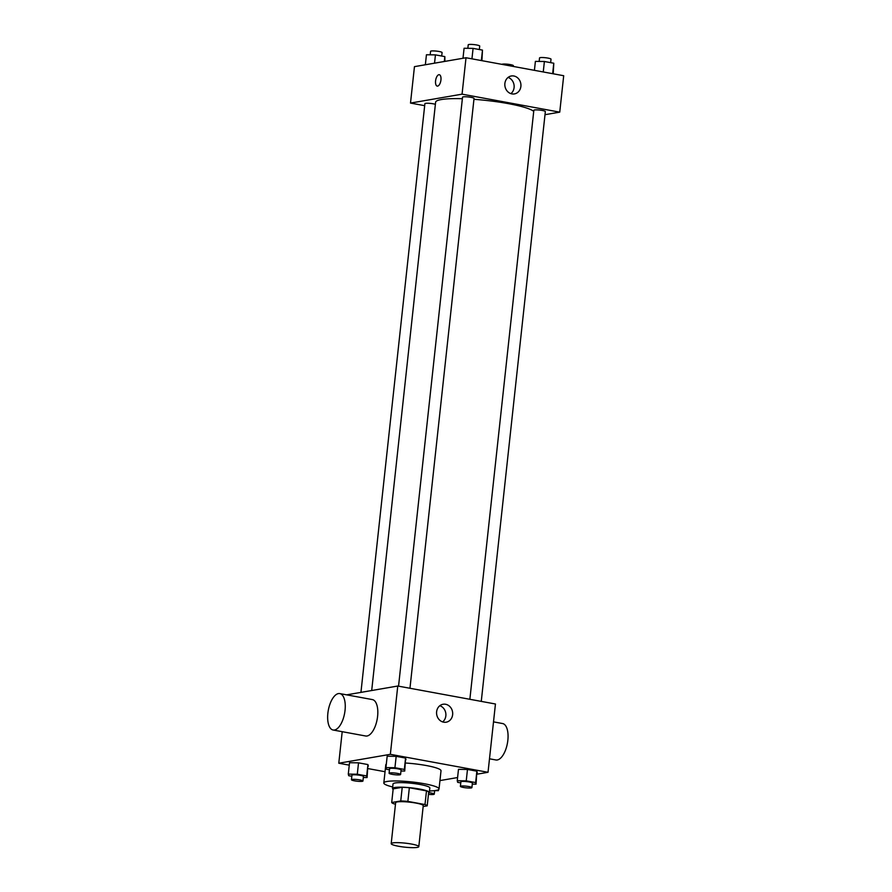 <?xml version="1.0" encoding="UTF-8"?>
<svg xmlns="http://www.w3.org/2000/svg" width="892" height="892" viewBox="0 0 892 892"><rect width="100%" height="100%" fill="white"/><g stroke="black" fill="none" stroke-linecap="round" stroke-linejoin="round"><path stroke-width="1.34" d="M417.211 847.4A13.882 2.018 6.2 0 1 401.567 846.753A13.882 2.018 6.2 0 1 391.198 843.654A13.882 2.018 6.2 0 1 405.213 843.141A13.882 2.018 6.2 0 1 418.805 846.653A13.882 2.018 6.2 0 1 417.211 847.4M391.198 843.654L395.647 802.677A13.882 2.018 6.2 0 1 409.673 802.164A13.882 2.018 6.2 0 1 423.254 805.677L418.805 846.653M391.7 802.521L393.182 788.862L402.225 787.302A17.918 2.609 6.2 0 1 409.35 787.736L426.488 790.892L424.993 804.551L407.867 801.395A17.918 2.609 6.2 0 0 400.742 800.96L391.7 802.521A17.918 2.609 6.2 0 0 393.896 803.803L395.49 804.105M423.165 806.524L427.201 805.833A17.918 2.609 6.2 0 0 424.993 804.551M426.488 790.892A17.918 2.609 6.2 0 1 428.684 792.174L427.201 805.833M428.573 793.166A18.52 2.698 -173.8 0 0 429.342 792.52A18.52 2.698 -173.8 0 0 411.223 787.837A18.52 2.698 -173.8 0 0 392.525 788.517A18.52 2.698 -173.8 0 0 393.138 789.32M392.525 788.517L393.026 783.968A18.52 2.698 6.2 0 1 411.714 783.288A18.52 2.698 6.2 0 1 429.832 787.971L429.342 792.52M409.35 787.736L407.867 801.395M402.225 787.302L400.742 800.96M392.692 786.967A27.775 4.047 6.2 0 1 383.816 782.964A27.775 4.047 6.2 0 1 411.87 781.949A27.775 4.047 6.2 0 1 439.042 788.963A27.775 4.047 6.2 0 1 435.853 790.457A27.775 4.047 6.2 0 1 429.509 790.959M383.816 782.964L385.801 764.756A27.775 4.047 6.2 0 1 386.314 764.087M405.604 763.028A27.775 4.047 6.2 0 1 441.016 770.755L439.042 788.963M363.334 777.501L367.091 777.556L367.928 764.567L358.528 762.838L349.53 762.716L348.293 774.1L348.694 775.706L351.827 776.274M400.976 771.011L404.734 771.056L405.57 758.066L396.171 756.338L387.173 756.215L385.935 767.599L386.336 769.205L389.469 769.785M477.131 774.178L488.024 772.294L390.35 754.32L338.782 763.217L349.263 765.146M368.062 768.603L385.043 771.725M439.946 780.589L457.585 777.545M472.281 784.124L476.049 784.179L476.874 771.19L467.475 769.462L458.477 769.339L457.25 780.723L457.652 782.329L460.774 782.897M342.205 731.685L338.782 763.217M488.024 772.294L495.45 704L397.765 686.026L346.642 694.846M397.765 686.026L390.35 754.32M452.634 714.693A9.098 8.028 -99.8 0 1 446.178 722.197A9.098 8.028 -99.8 0 1 436.712 714.592A9.098 8.028 -99.8 0 1 443.079 704.256A9.098 8.028 -99.8 0 1 452.634 714.693M339.807 693.586L372.365 699.584A18.52 8.296 100.4 0 1 377.416 717.804A18.52 8.296 100.4 0 1 367.036 736A18.52 8.296 100.4 0 1 365.664 736L333.106 730.013A18.52 8.296 100.4 0 1 328.301 710.3A18.52 8.296 100.4 0 1 339.807 693.586A18.52 8.296 100.4 0 1 344.858 711.805A18.52 8.296 100.4 0 1 334.478 730.013A18.52 8.296 100.4 0 1 333.106 730.013M489.496 758.791L495.907 759.973A18.52 8.296 -79.6 0 0 507.414 743.259A18.52 8.296 -79.6 0 0 502.609 723.546L493.51 721.873M439.834 705.706A9.098 8.028 -99.8 0 1 445.844 715.875A9.098 8.028 -99.8 0 1 442.633 721.918M371.696 690.531L435.608 102.223A49.807 7.247 6.2 0 1 462.368 98.711M473.942 99.313A49.807 7.247 6.2 0 1 533.728 111.377M481.267 701.391L545.346 111.545A5.787 0.847 -173.8 0 0 541.02 110.251A5.787 0.847 -173.8 0 0 534.509 109.984A5.787 0.847 -173.8 0 0 533.84 110.296L469.861 699.295M360.937 692.382L424.893 103.662A5.787 0.847 6.2 0 1 428.974 103.305A5.787 0.847 6.2 0 1 435.385 104.308M398.546 686.171L462.535 97.172A5.787 0.847 6.2 0 1 468.378 96.96A5.787 0.847 6.2 0 1 474.042 98.421L409.963 688.267M545.012 114.689L559.741 112.147L462.067 94.162L410.498 103.071L424.681 105.68M559.741 112.147L563.699 75.72L466.014 57.746L414.457 66.644L410.498 103.071M466.014 57.746L462.067 94.162M520.883 86.412A9.098 8.028 -99.8 0 1 514.428 93.916A9.098 8.028 -99.8 0 1 504.972 86.312A9.098 8.028 -99.8 0 1 511.339 75.976A9.098 8.028 -99.8 0 1 520.883 86.412M437.637 86.1A5.787 2.587 100.4 0 1 437.214 86.1A5.787 2.587 100.4 0 1 435.709 79.934A5.787 2.587 100.4 0 1 439.31 74.716A5.787 2.587 100.4 0 1 440.882 80.403A5.787 2.587 100.4 0 1 437.637 86.1M437.214 86.1A5.787 2.587 100.4 0 1 435.709 79.934A5.787 2.587 100.4 0 1 439.31 74.716M508.094 77.426A9.098 8.028 -99.8 0 1 514.093 87.583A9.098 8.028 -99.8 0 1 510.882 93.627M553.218 73.791L553.787 63.232L544.388 61.503L535.39 61.381L534.419 70.334M553.787 63.232L552.65 73.69M544.388 61.503L543.25 71.951M539.147 61.437L539.537 57.935A5.787 0.847 6.2 0 1 545.38 57.724A5.787 0.847 6.2 0 1 551.033 59.184L550.654 62.663M481.914 60.667L482.483 50.108L473.083 48.38L464.085 48.257L462.993 58.27M482.483 50.108L481.345 60.567M473.083 48.38L471.946 58.839M467.843 48.313L468.222 44.812A5.787 0.847 6.2 0 1 474.065 44.6A5.787 0.847 6.2 0 1 479.729 46.061L479.35 49.539M501.928 64.347A5.787 0.847 6.2 0 1 508.016 64.257A5.787 0.847 6.2 0 1 513.391 65.685L513.313 66.443M444.896 61.392L444.84 56.609L435.441 54.88L426.443 54.758L425.35 64.759M444.84 56.609L444.305 61.492M435.441 54.88L434.538 63.176M430.2 54.813L430.58 51.312A5.787 0.847 6.2 0 1 436.422 51.1A5.787 0.847 6.2 0 1 442.086 52.561L441.707 56.04M476.049 784.179L475.637 782.574L466.237 780.846L457.25 780.723M460.395 786.376L460.896 781.827A5.787 0.847 6.2 0 1 466.739 781.615A5.787 0.847 6.2 0 1 472.392 783.076L471.901 787.625A5.787 0.847 6.2 0 1 471.232 787.937A5.787 0.847 6.2 0 1 464.721 787.669A5.787 0.847 6.2 0 1 460.395 786.376A5.787 0.847 6.2 0 1 466.237 786.164A5.787 0.847 6.2 0 1 471.901 787.625M477.276 772.795L476.874 771.19L475.637 782.574M476.874 771.19L467.475 769.462L466.237 780.846M467.475 769.462L458.477 769.339M404.734 771.056L404.332 769.45L394.933 767.722L385.935 767.599M389.09 773.252L389.581 768.703A5.787 0.847 6.2 0 1 395.424 768.491A5.787 0.847 6.2 0 1 401.088 769.952L400.597 774.501A5.787 0.847 6.2 0 1 399.928 774.813A5.787 0.847 6.2 0 1 393.417 774.546A5.787 0.847 6.2 0 1 389.09 773.252A5.787 0.847 6.2 0 1 394.933 773.041A5.787 0.847 6.2 0 1 400.597 774.501M405.972 759.672L405.57 758.066L404.332 769.45M405.57 758.066L396.171 756.338L394.933 767.722M396.171 756.338L387.173 756.215M434.716 790.624L438.407 790.68L438.184 789.81M438.518 789.632L438.407 790.68M429.253 792.743A5.787 0.847 6.2 0 1 434.259 794.125A5.787 0.847 6.2 0 1 433.601 794.438A5.787 0.847 6.2 0 1 428.45 794.337M367.091 777.556L366.69 775.951L357.291 774.223L348.293 774.1M351.448 779.753L351.939 775.204A5.787 0.847 6.2 0 1 357.781 774.992A5.787 0.847 6.2 0 1 363.445 776.453L362.955 781.002A5.787 0.847 6.2 0 1 362.286 781.314A5.787 0.847 6.2 0 1 355.774 781.046A5.787 0.847 6.2 0 1 351.448 779.753A5.787 0.847 6.2 0 1 357.291 779.541A5.787 0.847 6.2 0 1 362.955 781.002M368.329 766.172L367.928 764.567L366.69 775.951M367.928 764.567L358.528 762.838L357.291 774.223M358.528 762.838L349.53 762.716M434.638 790.635L434.259 794.125"/></g></svg>
